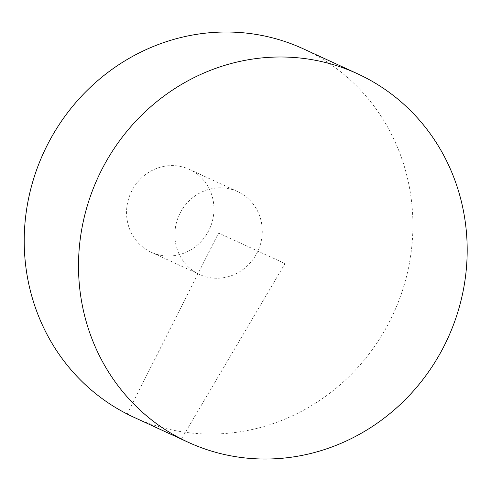 <?xml version="1.0" encoding="UTF-8"?>
<svg xmlns="http://www.w3.org/2000/svg" width="491" height="491" viewBox="0 0 491 491"><rect width="100%" height="100%" fill="white"/><g stroke="black" fill="none" stroke-linecap="round" stroke-linejoin="round"><path stroke-width="0.37" stroke-dasharray="2.46 1.84" d="M303.328 48.83A202.771 192.515 -65.3 0 1 390.069 320.525A202.771 192.515 -65.3 0 1 133.798 417.233M239.123 192.331A45.602 43.294 -65.3 0 1 257.131 252.712A45.602 43.294 -65.3 0 1 199.499 274.463A45.602 43.294 -65.3 0 1 179.233 214.935A45.602 43.294 -65.3 0 1 237.626 191.607A45.602 43.294 -65.3 0 1 239.123 192.331M208.816 230.475A45.602 43.294 -65.3 0 1 151.185 252.227A45.602 43.294 -65.3 0 1 130.919 192.699A45.602 43.294 -65.3 0 1 189.311 169.37A45.602 43.294 -65.3 0 1 208.816 230.475M127.144 414.011L218.563 233.035L284.995 263.606L181.431 438.991L127.144 414.011M237.626 191.607L189.311 169.37M199.499 274.463L151.185 252.227"/><path stroke-width="0.74" d="M444.349 345.504A202.771 192.515 -65.3 0 1 188.078 442.213A202.771 192.515 -65.3 0 1 97.961 177.533A202.771 192.515 -65.3 0 1 357.614 73.81A202.771 192.515 -65.3 0 1 444.349 345.504M188.078 442.213L133.798 417.233A202.771 192.515 -65.3 0 1 43.674 152.554A202.771 192.515 -65.3 0 1 303.328 48.83L357.614 73.81"/></g></svg>
